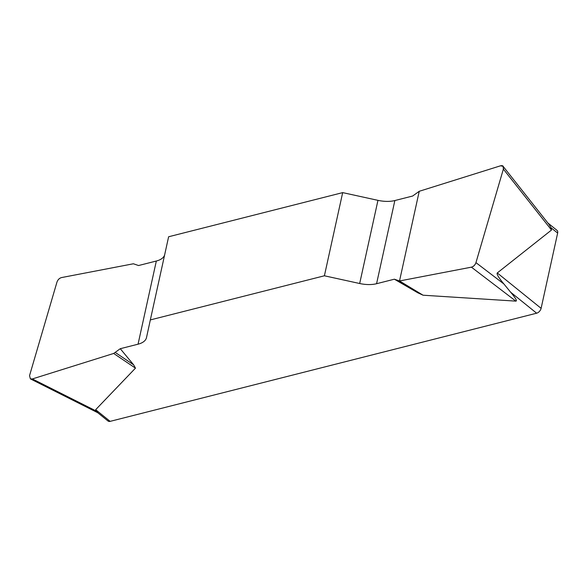<?xml version="1.0" encoding="UTF-8"?>
<svg xmlns="http://www.w3.org/2000/svg" width="587" height="587" viewBox="0 0 587 587"><rect width="100%" height="100%" fill="white"/><g stroke="black" fill="none" stroke-linecap="round" stroke-linejoin="round"><path stroke-width="0.88" d="M164.58 255.14A23.414 11.711 12.4 0 1 156.333 261.024L138.547 265.537L133.396 263.776L61.51 277.578C59.368 278.194 57.849 279.705 56.961 282.112L29.541 375.629L30.399 378.894L32.366 378.938L113.68 353.447L120.262 348.707L133.66 364.85L135.472 368.144L95.666 409.689L97.875 412.778M95.666 409.689L110.129 421.363L536.65 313.201L510.602 292.179L503.903 283.976C498.657 277.666 496.441 273.997 497.27 272.948L551.501 230.031L503.367 169.115L503.096 166.326L500.55 165.798L419.235 191.289L412.654 196.029L394.86 200.541A23.414 11.711 12.4 0 1 377.962 200.35L342.683 192.617L324.398 275.787L359.677 283.514A23.414 11.711 -167.6 0 0 376.575 283.712L394.369 279.199L399.52 280.968L471.405 267.166C473.548 266.542 475.059 265.031 475.947 262.631L503.367 169.115M399.52 280.968L423.073 295.21L515.885 301.131C517.36 301.028 515.599 298.042 510.602 292.179M423.073 295.21L417.812 292.796L394.369 279.199M120.262 348.707L138.048 344.195A23.414 11.711 -167.6 0 0 146.501 337.591A23.414 11.711 -167.6 0 0 146.508 337.576L150.338 319.922L324.398 275.787M150.338 319.922L168.623 236.759L342.683 192.617M110.129 421.363A4.681 2.862 128.9 0 1 108.059 421.048L97.06 412.169M497.27 272.948L541.104 308.336L557.65 233.083L551.024 227.734L551.501 230.031M551.024 227.734L548.933 224.344L503.235 166.503M547.832 222.943L557.004 230.353A4.681 2.862 128.9 0 1 557.65 233.083M541.104 308.336A4.681 2.862 128.9 0 1 536.65 313.201M398.045 280.843L417.812 292.796M113.68 353.447L135.472 368.144M115.382 352.523L133.66 364.85M500.52 165.805C503.044 165.226 503.991 166.341 503.36 169.144L475.962 262.602C475.103 265.082 473.584 266.601 471.383 267.166L399.52 280.968L419.235 191.289L500.52 165.805M138.048 344.195L156.333 261.024M359.677 283.514L377.962 200.35M394.86 200.541L376.575 283.712M475.947 262.631L503.903 283.976M515.885 301.131L471.405 267.166M32.366 378.938L96.195 411.003M30.59 378.982L97.735 412.712"/></g></svg>
